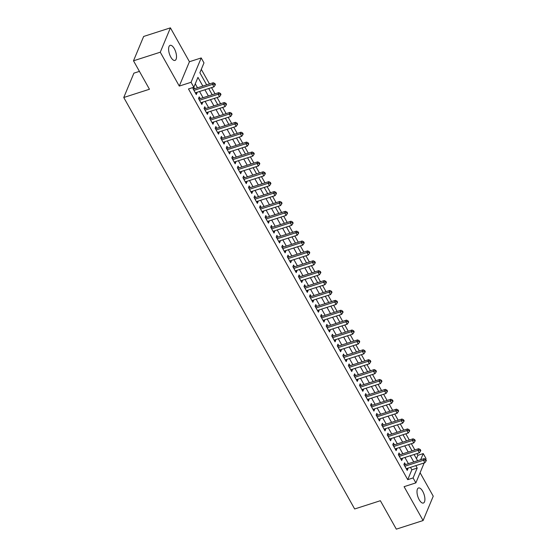 <?xml version="1.0" encoding="UTF-8"?>
<svg xmlns="http://www.w3.org/2000/svg" width="557" height="557" viewBox="0 0 557 557"><rect width="100%" height="100%" fill="white"/><g stroke="black" fill="none" stroke-linecap="round" stroke-linejoin="round"><path stroke-width="0.84" d="M422.707 491.302A7.916 3.293 72.2 0 0 418.53 487.974A7.916 3.293 72.2 0 0 419.198 499.726A7.916 3.293 72.2 0 0 423.376 503.048A7.916 3.293 72.2 0 0 422.707 491.302M174.313 48.675A7.916 3.293 72.2 0 0 170.136 45.347A7.916 3.293 72.2 0 0 170.804 57.099A7.916 3.293 72.2 0 0 174.982 60.421A7.916 3.293 72.2 0 0 174.313 48.675M416.462 458.717L417.882 455.306L423.236 453.586L426.008 458.529L425.673 459.33M139.431 71.373L133.903 73.148L123.758 97.503L354.663 508.973L380.368 500.715L396.326 529.15L423.097 520.544L433.242 496.196L420.082 472.754M123.758 97.503L149.457 89.245L133.499 60.804L143.65 36.456L170.421 27.85L160.27 52.205L179.284 86.077L191.065 82.297L201.209 57.942L203.98 62.885L199.872 72.758L206.661 84.859M179.284 86.077L189.429 61.73L170.421 27.85M189.429 61.73L201.209 57.942M417.882 455.306L416.921 453.6M414.854 449.924L411.372 443.706M409.304 440.03L405.823 433.819M403.755 430.136L400.267 423.926M398.206 420.25L394.718 414.039M392.657 410.356L389.169 404.145M387.101 400.462L383.62 394.252M381.552 390.575L378.071 384.365M376.003 380.682L372.515 374.471M370.454 370.795L366.966 364.577M364.898 360.901L361.416 354.691M359.349 351.007L355.867 344.797M353.799 341.121L350.311 334.91M348.25 331.227L344.762 325.016M342.701 321.333L339.213 315.123M337.145 311.447L333.664 305.236M331.596 301.553L328.115 295.342M326.047 291.666L322.559 285.449M320.498 281.772L317.01 275.562M314.949 271.879L311.46 265.668M309.393 261.992L305.911 255.781M303.844 252.098L300.362 245.888M298.294 242.204L294.806 235.994M292.745 232.318L289.257 226.107M287.189 222.424L283.708 216.213M281.64 212.537L278.159 206.32M276.091 202.644L272.603 196.433M270.542 192.75L267.054 186.539M264.993 182.863L261.505 176.653M259.437 172.969L255.955 166.759M253.888 163.076L250.406 156.865M248.338 153.189L244.85 146.978M242.789 143.295L239.301 137.085M237.233 133.408L233.752 127.191M231.684 123.515L228.203 117.304M226.135 113.621L222.647 107.41M220.586 103.734L217.098 97.524M215.037 93.841L211.549 87.63M209.481 83.947L201.293 69.353M133.499 60.804L160.27 52.205M405.552 464.587L404.577 462.853L403.895 464.503L407.223 470.435L407.912 468.792L407.613 468.27M400.003 454.693L399.028 452.966L398.346 454.609L401.674 460.542L402.356 458.898L402.063 458.376M394.447 444.806L393.479 443.073L392.789 444.716L396.124 450.655L396.807 449.005L396.514 448.482M388.897 434.913L387.93 433.179L387.24 434.829L390.575 440.761L391.258 439.118L390.965 438.596M383.348 425.019L382.374 423.292L381.691 424.935L385.019 430.874L385.709 429.224L385.416 428.702M377.799 415.132L376.824 413.398L376.142 415.049L379.47 420.981L380.159 419.337L379.86 418.808M372.25 405.238L371.275 403.512L370.593 405.155L373.921 411.087L374.603 409.444L374.311 408.922M366.694 395.352L365.726 393.618L365.037 395.261L368.372 401.2L369.054 399.55L368.762 399.028M361.145 385.458L360.177 383.724L359.488 385.374L362.816 391.306L363.505 389.663L363.213 389.141M355.596 375.564L354.621 373.838L353.939 375.481L357.267 381.413L357.956 379.77L357.657 379.247M350.047 365.677L349.072 363.944L348.39 365.587L351.718 371.526L352.4 369.876L352.108 369.354M344.491 355.784L343.523 354.05L342.834 355.7L346.169 361.632L346.851 359.989L346.558 359.467M338.941 345.89L337.974 344.163L337.284 345.806L340.619 351.745L341.302 350.095L341.009 349.573M333.392 336.003L332.418 334.27L331.735 335.92L335.063 341.852L335.753 340.209L335.46 339.679M327.843 326.11L326.868 324.383L326.186 326.026L329.514 331.958L330.204 330.315L329.904 329.793M322.294 316.223L321.319 314.489L320.637 316.132L323.965 322.071L324.647 320.421L324.355 319.899M316.738 306.329L315.77 304.595L315.081 306.246L318.416 312.178L319.098 310.534L318.806 310.012M311.189 296.435L310.221 294.709L309.532 296.352L312.86 302.284L313.549 300.641L313.257 300.119M305.64 286.549L304.665 284.815L303.983 286.458L307.311 292.397L308 290.747L307.708 290.225M300.091 276.655L299.116 274.921L298.434 276.571L301.762 282.503L302.444 280.86L302.152 280.338M294.535 266.761L293.567 265.035L292.878 266.678L296.213 272.617L296.895 270.967L296.603 270.444M288.986 256.874L288.018 255.141L287.328 256.791L290.663 262.723L291.346 261.08L291.053 260.551M283.436 246.981L282.469 245.254L281.779 246.897L285.107 252.829L285.797 251.186L285.504 250.664M277.887 237.094L276.913 235.36L276.23 237.004L279.558 242.943L280.248 241.292L279.948 240.77M272.338 227.2L271.363 225.467L270.681 227.117L274.009 233.049L274.692 231.406L274.399 230.883M266.782 217.307L265.814 215.58L265.125 217.223L268.46 223.155L269.142 221.512L268.85 220.99M261.233 207.42L260.265 205.686L259.576 207.329L262.911 213.268L263.593 211.618L263.301 211.096M255.684 197.526L254.709 195.792L254.027 197.443L257.355 203.375L258.044 201.731L257.752 201.209M250.135 187.632L249.16 185.906L248.478 187.549L251.806 193.488L252.495 191.838L252.196 191.316M244.579 177.746L243.611 176.012L242.929 177.662L246.257 183.594L246.939 181.951L246.647 181.422M239.03 167.852L238.062 166.125L237.373 167.768L240.708 173.7L241.39 172.057L241.097 171.535M233.48 157.965L232.513 156.232L231.823 157.875L235.151 163.814L235.841 162.164L235.548 161.641M227.931 148.071L226.957 146.338L226.274 147.988L229.602 153.92L230.292 152.277L229.992 151.755M222.382 138.178L221.407 136.451L220.725 138.094L224.053 144.026L224.736 142.383L224.443 141.861M216.826 128.291L215.858 126.557L215.169 128.201L218.504 134.14L219.186 132.489L218.894 131.967M211.277 118.397L210.309 116.664L209.62 118.314L212.955 124.246L213.637 122.603L213.345 122.08M205.728 108.504L204.753 106.777L204.071 108.42L207.399 114.359L208.088 112.709L207.796 112.187M200.179 98.617L199.204 96.883L198.522 98.533L201.85 104.465L202.539 102.822L202.24 102.293M202.845 86.084L197.951 77.367L193.836 87.24L188.482 88.96L407.731 479.661L411.846 469.788L410.481 467.344M408.413 463.668L404.925 457.457M402.864 453.774L399.376 447.563M397.308 443.887L393.827 437.677M391.759 433.994L388.278 427.783M386.21 424.1L382.722 417.889M380.661 414.213L377.173 408.002M375.112 404.319L371.623 398.109M369.556 394.426L366.074 388.215M364.006 384.539L360.525 378.328M358.457 374.645L354.969 368.435M352.908 364.758L349.42 358.548M347.359 354.865L343.871 348.654M341.803 344.971L338.322 338.76M336.254 335.084L332.766 328.874M330.705 325.191L327.217 318.98M325.156 315.297L321.668 309.086M319.6 305.41L316.118 299.2M314.051 295.516L310.569 289.306M308.501 285.63L305.013 279.419M302.952 275.736L299.464 269.525M297.403 265.842L293.915 259.632M291.847 255.955L288.366 249.745M286.298 246.062L282.817 239.851M280.749 236.168L277.261 229.957M275.2 226.281L271.712 220.071M269.644 216.388L266.162 210.177M264.095 206.501L260.613 200.29M258.545 196.607L255.057 190.397M252.996 186.713L249.508 180.503M247.447 176.827L243.959 170.616M241.891 166.933L238.41 160.722M236.342 157.039L232.861 150.829M230.793 147.152L227.305 140.942M225.244 137.259L221.756 131.048M219.695 127.372L216.207 121.161M214.139 117.478L210.657 111.268M208.59 107.585L205.101 101.374M203.04 97.698L199.552 91.487M197.491 87.804L195.256 83.829M193.509 87.345L192.973 88.64L196.301 94.572L196.983 92.928L196.691 92.406M194.63 88.723L193.801 87.254M424.169 462.944L415.863 482.884L404.083 486.672L423.097 520.544M415.863 482.884L413.085 477.941L417.2 468.068L415.835 465.624M407.731 479.661L413.085 477.941M193.836 87.24L191.065 82.297M420.674 459.727L423.236 453.586M208.722 88.535L212.21 94.746M214.278 98.429L217.759 104.639M219.827 108.323L223.308 114.533M225.376 118.209L228.864 124.42M230.925 128.103L234.413 134.314M236.481 137.99L239.963 144.2M242.03 147.883L245.512 154.094M247.58 157.777L251.068 163.988M253.129 167.664L256.617 173.875M258.678 177.558L262.166 183.768M264.234 187.451L267.715 193.662M269.783 197.338L273.264 203.549M275.332 207.232L278.82 213.442M280.881 217.119L284.369 223.329M286.43 227.012L289.918 233.223M291.986 236.906L295.468 243.117M297.535 246.793L301.024 253.003M303.085 256.686L306.573 262.897M308.634 266.58L312.122 272.791M314.19 276.467L317.671 282.678M319.739 286.361L323.22 292.571M325.288 296.247L328.776 302.458M330.837 306.141L334.325 312.352M336.386 316.035L339.874 322.245M341.942 325.922L345.424 332.132M347.491 335.815L350.973 342.026M353.041 345.709L356.529 351.92M358.59 355.596L362.078 361.806M364.146 365.489L367.627 371.7M369.695 375.376L373.176 381.587M375.244 385.27L378.732 391.48M380.793 395.164L384.281 401.374M386.342 405.05L389.83 411.261M391.898 414.944L395.379 421.155M397.447 424.838L400.929 431.048M402.996 434.725L406.485 440.935M408.546 444.618L412.034 450.829M414.095 454.505L417.583 460.716M413.767 461.948L410.279 455.737M408.218 452.054L404.73 445.844M402.662 442.161L399.181 435.95M397.113 432.274L393.632 426.063M391.564 422.38L388.076 416.17M386.015 412.493L382.527 406.276M380.466 402.6L376.978 396.389M374.91 392.706L371.428 386.495M369.361 382.819L365.879 376.609M363.812 372.925L360.323 366.715M358.262 363.032L354.774 356.821M352.713 353.145L349.225 346.934M347.157 343.251L343.676 337.041M341.608 333.365L338.12 327.147M336.059 323.471L332.571 317.26M330.51 313.577L327.022 307.367M324.954 303.69L321.473 297.48M319.405 293.797L315.923 287.586M313.856 283.903L310.367 277.692M308.306 274.016L304.818 267.806M302.757 264.122L299.269 257.912M297.201 254.236L293.72 248.018M291.652 244.342L288.171 238.131M286.103 234.448L282.615 228.238M280.554 224.562L277.066 218.351M274.998 214.668L271.517 208.457M269.449 204.774L265.968 198.564M263.9 194.887L260.411 188.677M258.351 184.994L254.862 178.783M252.801 175.107L249.313 168.889M247.245 165.213L243.764 159.003M241.696 155.319L238.215 149.109M236.147 145.433L232.659 139.222M230.598 135.539L227.11 129.328M225.049 125.645L221.561 119.435M219.493 115.759L216.012 109.548M213.944 105.865L210.455 99.654M208.395 95.978L204.906 89.761M411.846 469.788L417.2 468.068M195.625 93.367L196.983 92.928M201.174 103.261L202.539 102.822M206.724 113.148L208.088 112.709M212.273 123.041L213.637 122.603M217.822 132.928L219.186 132.489M223.378 142.822L224.736 142.383M228.927 152.715L230.292 152.277M234.476 162.602L235.841 162.164M240.025 172.496L241.39 172.057M245.581 182.39L246.939 181.951M251.13 192.276L252.495 191.838M256.68 202.17L258.044 201.731M262.229 212.057L263.593 211.618M267.778 221.951L269.142 221.512M273.334 231.844L274.692 231.406M278.883 241.731L280.248 241.292M284.432 251.625L285.797 251.186M289.981 261.518L291.346 261.08M295.537 271.405L296.895 270.967M301.086 281.299L302.444 280.86M306.635 291.186L308 290.747M312.185 301.079L313.549 300.641M317.734 310.973L319.098 310.534M323.29 320.86L324.647 320.421M328.839 330.754L330.204 330.315M334.388 340.647L335.753 340.209M339.937 350.534L341.302 350.095M345.486 360.428L346.851 359.989M351.042 370.314L352.4 369.876M356.591 380.208L357.956 379.77M362.141 390.102L363.505 389.663M367.69 399.989L369.054 399.55M373.246 409.882L374.603 409.444M378.795 419.776L380.159 419.337M384.344 429.663L385.709 429.224M389.893 439.557L391.258 439.118M395.442 449.443L396.807 449.005M400.998 459.337L402.356 458.898M406.547 469.231L407.912 468.792M193.94 90.373L212.572 84.379L213.965 86.857L195.326 92.845M193.202 89.05L193.328 89.057A1.239 1.01 -157.4 0 0 193.773 89.002L213.261 82.735L212.572 84.379L214.584 84.184L215.141 85.172L215.42 84.511L214.863 83.522L214.584 84.184M214.863 83.522L213.261 82.735M213.965 86.857L215.141 85.172M199.49 100.26L218.121 94.272L219.514 96.744L200.882 102.732M198.752 98.944L198.884 98.951A1.239 1.01 -157.4 0 0 199.322 98.888L218.81 92.629L218.121 94.272L220.14 94.07L220.69 95.059L220.969 94.405L220.412 93.416L220.14 94.07M220.412 93.416L218.81 92.629M219.514 96.744L220.69 95.059M205.046 110.154L223.677 104.166L225.063 106.638L206.431 112.625M204.301 108.831L204.433 108.838A1.239 1.01 -157.4 0 0 204.872 108.782L224.36 102.516L223.677 104.166L225.689 103.964L226.246 104.953L226.518 104.298L225.961 103.31L225.689 103.964M225.961 103.31L224.36 102.516M225.063 106.638L226.246 104.953M210.595 120.04L229.226 114.053L230.612 116.524L211.98 122.519M209.85 118.725L209.982 118.732A1.239 1.01 -157.4 0 0 210.421 118.676L229.909 112.41L229.226 114.053L231.239 113.858L231.796 114.846L232.067 114.185L231.517 113.196L231.239 113.858M231.517 113.196L229.909 112.41M230.612 116.524L231.796 114.846M216.144 129.934L234.775 123.946L236.161 126.418L217.529 132.406M215.406 128.618L215.531 128.618A1.239 1.01 -157.4 0 0 215.97 128.563L235.465 122.303L234.775 123.946L236.788 123.745L237.345 124.733L237.616 124.079L237.066 123.09L236.788 123.745M237.066 123.09L235.465 122.303M236.161 126.418L237.345 124.733M221.693 139.828L240.325 133.84L241.717 136.312L223.078 142.3M220.955 138.505L221.08 138.512A1.239 1.01 -157.4 0 0 221.526 138.456L241.014 132.19L240.325 133.84L242.344 133.638L242.894 134.627L243.172 133.965L242.615 132.977L242.344 133.638M242.615 132.977L241.014 132.19M241.717 136.312L242.894 134.627M227.242 149.715L245.881 143.727L247.266 146.199L228.635 152.186M226.504 148.399L226.636 148.406A1.239 1.01 -157.4 0 0 227.075 148.35L246.563 142.084L245.881 143.727L247.893 143.532L248.45 144.521L248.721 143.859L248.164 142.87L247.893 143.532M248.164 142.87L246.563 142.084M247.266 146.199L248.45 144.521M232.798 159.608L251.43 153.621L252.815 156.092L234.184 162.08M232.053 158.292L232.185 158.292A1.239 1.01 -157.4 0 0 232.624 158.237L252.112 151.97L251.43 153.621L253.442 153.419L253.999 154.407L254.27 153.753L253.714 152.764L253.442 153.419M253.714 152.764L252.112 151.97M252.815 156.092L253.999 154.407M238.347 169.502L256.979 163.507L258.364 165.986L239.733 171.974M237.609 168.179L237.735 168.186A1.239 1.01 -157.4 0 0 238.173 168.13L257.661 161.864L256.979 163.507L258.991 163.312L259.548 164.301L259.82 163.64L259.27 162.651L258.991 163.312M259.27 162.651L257.661 161.864M258.364 165.986L259.548 164.301M243.896 179.389L262.528 173.401L263.914 175.873L245.282 181.861M243.158 178.073L243.284 178.08A1.239 1.01 -157.4 0 0 243.722 178.017L263.217 171.758L262.528 173.401L264.54 173.199L265.097 174.188L265.376 173.533L264.819 172.545L264.54 173.199M264.819 172.545L263.217 171.758M263.914 175.873L265.097 174.188M249.445 189.283L268.077 183.295L269.47 185.766L250.838 191.754M248.707 187.96L248.833 187.967A1.239 1.01 -157.4 0 0 249.278 187.911L268.766 181.645L268.077 183.295L270.096 183.093L270.646 184.082L270.925 183.427L270.368 182.438L270.096 183.093M270.368 182.438L268.766 181.645M269.47 185.766L270.646 184.082M254.995 199.169L273.633 193.182L275.019 195.653L256.387 201.648M254.257 197.853L254.389 197.86A1.239 1.01 -157.4 0 0 254.828 197.805L274.316 191.538L273.633 193.182L275.645 192.987L276.202 193.975L276.474 193.314L275.917 192.325L275.645 192.987M275.917 192.325L274.316 191.538M275.019 195.653L276.202 193.975M260.551 209.063L279.182 203.075L280.568 205.547L261.936 211.535M259.806 207.747L259.938 207.747A1.239 1.01 -157.4 0 0 260.377 207.691L279.865 201.432L279.182 203.075L281.194 202.873L281.751 203.862L282.023 203.208L281.466 202.219L281.194 202.873M281.466 202.219L279.865 201.432M280.568 205.547L281.751 203.862M266.1 218.957L284.731 212.969L286.117 215.441L267.485 221.428M265.362 217.634L265.487 217.641A1.239 1.01 -157.4 0 0 265.926 217.585L285.421 211.319L284.731 212.969L286.744 212.767L287.301 213.756L287.572 213.094L287.022 212.106L286.744 212.767M287.022 212.106L285.421 211.319M286.117 215.441L287.301 213.756M271.649 228.843L290.281 222.856L291.673 225.327L273.034 231.315M270.911 227.528L271.036 227.535A1.239 1.01 -157.4 0 0 271.482 227.472L290.97 221.213L290.281 222.856L292.3 222.661L292.85 223.649L293.128 222.988L292.571 221.999L292.3 222.661M292.571 221.999L290.97 221.213M291.673 225.327L292.85 223.649M277.198 238.737L295.83 232.749L297.222 235.221L278.591 241.209M276.46 237.421L276.592 237.421A1.239 1.01 -157.4 0 0 277.031 237.366L296.519 231.099L295.83 232.749L297.849 232.548L298.399 233.536L298.677 232.882L298.12 231.893L297.849 232.548M298.12 231.893L296.519 231.099M297.222 235.221L298.399 233.536M282.754 248.631L301.386 242.636L302.771 245.115L284.14 251.103M282.009 247.308L282.141 247.315A1.239 1.01 -157.4 0 0 282.58 247.259L302.068 240.993L301.386 242.636L303.398 242.441L303.955 243.43L304.226 242.768L303.669 241.78L303.398 242.441M303.669 241.78L302.068 240.993M302.771 245.115L303.955 243.43M288.303 258.518L306.935 252.53L308.32 255.002L289.689 260.989M287.565 257.202L287.69 257.209A1.239 1.01 -157.4 0 0 288.129 257.146L307.617 250.887L306.935 252.53L308.947 252.328L309.504 253.317L309.776 252.662L309.226 251.673L308.947 252.328M309.226 251.673L307.617 250.887M308.32 255.002L309.504 253.317M293.852 268.411L312.484 262.424L313.87 264.895L295.238 270.883M293.114 267.088L293.24 267.095A1.239 1.01 -157.4 0 0 293.678 267.04L313.173 260.773L312.484 262.424L314.496 262.222L315.053 263.21L315.332 262.556L314.775 261.567L314.496 262.222M314.775 261.567L313.173 260.773M313.87 264.895L315.053 263.21M299.401 278.298L318.033 272.31L319.426 274.782L300.794 280.777M298.663 276.982L298.789 276.989A1.239 1.01 -157.4 0 0 299.234 276.933L318.722 270.667L318.033 272.31L320.052 272.115L320.602 273.104L320.881 272.443L320.324 271.454L320.052 272.115M320.324 271.454L318.722 270.667M319.426 274.782L320.602 273.104M304.951 288.192L323.589 282.204L324.975 284.676L306.343 290.663M304.213 286.876L304.345 286.876A1.239 1.01 -157.4 0 0 304.783 286.82L324.271 280.561L323.589 282.204L325.601 282.002L326.158 282.991L326.43 282.336L325.873 281.348L325.601 282.002M325.873 281.348L324.271 280.561M324.975 284.676L326.158 282.991M310.507 298.086L329.138 292.098L330.524 294.569L311.892 300.557M309.762 296.763L309.894 296.77A1.239 1.01 -157.4 0 0 310.333 296.714L329.821 290.448L329.138 292.098L331.15 291.896L331.707 292.885L331.979 292.223L331.422 291.234L331.15 291.896M331.422 291.234L329.821 290.448M330.524 294.569L331.707 292.885M316.056 307.972L334.687 301.985L336.073 304.456L317.441 310.444M315.318 306.656L315.443 306.663A1.239 1.01 -157.4 0 0 315.882 306.601L335.37 300.341L334.687 301.985L336.7 301.79L337.257 302.778L337.528 302.117L336.978 301.128L336.7 301.79M336.978 301.128L335.37 300.341M336.073 304.456L337.257 302.778M321.605 317.866L340.236 311.878L341.629 314.35L322.99 320.338M320.867 316.55L320.992 316.55A1.239 1.01 -157.4 0 0 321.438 316.494L340.926 310.228L340.236 311.878L342.249 311.676L342.806 312.665L343.084 312.011L342.527 311.022L342.249 311.676M342.527 311.022L340.926 310.228M341.629 314.35L342.806 312.665M327.154 327.76L345.786 321.765L347.178 324.244L328.546 330.231M326.416 326.437L326.548 326.444A1.239 1.01 -157.4 0 0 326.987 326.388L346.475 320.122L345.786 321.765L347.805 321.57L348.355 322.559L348.633 321.897L348.076 320.909L347.805 321.57M348.076 320.909L346.475 320.122M347.178 324.244L348.355 322.559M332.71 337.646L351.342 331.659L352.727 334.13L334.096 340.118M331.965 336.331L332.097 336.337A1.239 1.01 -157.4 0 0 332.536 336.275L352.024 330.016L351.342 331.659L353.354 331.457L353.911 332.445L354.182 331.791L353.625 330.802L353.354 331.457M353.625 330.802L352.024 330.016M352.727 334.13L353.911 332.445M338.259 347.54L356.891 341.552L358.276 344.024L339.645 350.012M337.514 346.217L337.646 346.224A1.239 1.01 -157.4 0 0 338.085 346.169L357.573 339.902L356.891 341.552L358.903 341.35L359.46 342.339L359.731 341.685L359.181 340.696L358.903 341.35M359.181 340.696L357.573 339.902M358.276 344.024L359.46 342.339M343.808 357.427L362.44 351.439L363.825 353.911L345.194 359.906M343.07 356.111L343.196 356.118A1.239 1.01 -157.4 0 0 343.634 356.062L363.129 349.796L362.44 351.439L364.452 351.244L365.009 352.233L365.281 351.571L364.731 350.583L364.452 351.244M364.731 350.583L363.129 349.796M363.825 353.911L365.009 352.233M349.357 367.321L367.989 361.333L369.382 363.805L350.743 369.792M348.619 366.005L348.745 366.005A1.239 1.01 -157.4 0 0 349.19 365.949L368.678 359.69L367.989 361.333L370.008 361.131L370.558 362.12L370.837 361.465L370.28 360.476L370.008 361.131M370.28 360.476L368.678 359.69M369.382 363.805L370.558 362.12M354.906 377.214L373.545 371.227L374.931 373.698L356.299 379.686M354.168 375.891L354.301 375.898A1.239 1.01 -157.4 0 0 354.739 375.843L374.227 369.576L373.545 371.227L375.557 371.025L376.114 372.013L376.386 371.352L375.829 370.363L375.557 371.025M375.829 370.363L374.227 369.576M374.931 373.698L376.114 372.013M360.463 387.101L379.094 381.113L380.48 383.585L361.848 389.573M359.718 385.785L359.85 385.792A1.239 1.01 -157.4 0 0 360.288 385.729L379.777 379.47L379.094 381.113L381.106 380.918L381.663 381.907L381.935 381.246L381.378 380.257L381.106 380.918M381.378 380.257L379.777 379.47M380.48 383.585L381.663 381.907M366.012 396.995L384.643 391.007L386.029 393.479L367.397 399.466M365.274 395.679L365.399 395.679A1.239 1.01 -157.4 0 0 365.838 395.623L385.326 389.357L384.643 391.007L386.655 390.805L387.212 391.794L387.484 391.139L386.934 390.151L386.655 390.805M386.934 390.151L385.326 389.357M386.029 393.479L387.212 391.794M371.561 406.889L390.192 400.894L391.578 403.372L372.946 409.36M370.823 405.566L370.948 405.573A1.239 1.01 -157.4 0 0 371.387 405.517L390.882 399.251L390.192 400.894L392.205 400.699L392.762 401.688L393.04 401.026L392.483 400.037L392.205 400.699M392.483 400.037L390.882 399.251M391.578 403.372L392.762 401.688M377.11 416.775L395.742 410.788L397.134 413.259L378.502 419.247M376.372 415.459L376.497 415.466A1.239 1.01 -157.4 0 0 376.943 415.404L396.431 409.144L395.742 410.788L397.761 410.586L398.311 411.574L398.589 410.92L398.032 409.931L397.761 410.586M398.032 409.931L396.431 409.144M397.134 413.259L398.311 411.574M382.659 426.669L401.298 420.681L402.683 423.153L384.052 429.141M381.921 425.346L382.053 425.353A1.239 1.01 -157.4 0 0 382.492 425.297L401.98 419.031L401.298 420.681L403.31 420.479L403.867 421.468L404.138 420.814L403.581 419.825L403.31 420.479M403.581 419.825L401.98 419.031M402.683 423.153L403.867 421.468M388.215 436.556L406.847 430.568L408.232 433.04L389.601 439.034M387.47 435.24L387.602 435.247A1.239 1.01 -157.4 0 0 388.041 435.191L407.529 428.925L406.847 430.568L408.859 430.373L409.416 431.362L409.687 430.7L409.13 429.712L408.859 430.373M409.13 429.712L407.529 428.925M408.232 433.04L409.416 431.362M393.764 446.449L412.396 440.462L413.781 442.933L395.15 448.921M393.026 445.134L393.151 445.134A1.239 1.01 -157.4 0 0 393.59 445.078L413.085 438.819L412.396 440.462L414.408 440.26L414.965 441.248L415.237 440.594L414.687 439.605L414.408 440.26M414.687 439.605L413.085 438.819M413.781 442.933L414.965 441.248M399.313 456.343L417.945 450.355L419.337 452.827L400.699 458.815M398.575 455.02L398.701 455.027A1.239 1.01 -157.4 0 0 399.146 454.972L418.634 448.705L417.945 450.355L419.964 450.153L420.514 451.142L420.793 450.481L420.236 449.492L419.964 450.153M420.236 449.492L418.634 448.705M419.337 452.827L420.514 451.142M404.862 466.23L423.494 460.242L424.887 462.714L406.255 468.702M404.124 464.914L404.257 464.921A1.239 1.01 -157.4 0 0 404.695 464.858L424.183 458.599L423.494 460.242L425.513 460.047L426.063 461.036L426.342 460.374L425.785 459.386L425.513 460.047M425.785 459.386L424.183 458.599M424.887 462.714L426.063 461.036M193.516 89.614L193.773 89.002M199.065 99.501L199.322 98.888M204.614 109.395L204.872 108.782M210.17 119.282L210.421 118.676M215.719 129.175L215.97 128.563M221.268 139.069L221.526 138.456M226.817 148.956L227.075 148.35M232.366 158.849L232.624 158.237M237.923 168.743L238.173 168.13M243.472 178.63L243.722 178.017M249.021 188.524L249.278 187.911M254.57 198.41L254.828 197.805M260.126 208.304L260.377 207.691M265.675 218.198L265.926 217.585M271.224 228.085L271.482 227.472M276.773 237.978L277.031 237.366M282.322 247.872L282.58 247.259M287.878 257.759L288.129 257.146M293.428 267.652L293.678 267.04M298.977 277.539L299.234 276.933M304.526 287.433L304.783 286.82M310.075 297.327L310.333 296.714M315.631 307.213L315.882 306.601M321.18 317.107L321.438 316.494M326.729 327.001L326.987 326.388M332.278 336.888L332.536 336.275M337.834 346.781L338.085 346.169M343.384 356.668L343.634 356.062M348.933 366.562L349.19 365.949M354.482 376.455L354.739 375.843M360.031 386.342L360.288 385.729M365.587 396.236L365.838 395.623M371.136 406.13L371.387 405.517M376.685 416.016L376.943 415.404M382.234 425.91L382.492 425.297M387.79 435.797L388.041 435.191M393.339 445.691L393.59 445.078M398.889 455.584L399.146 454.972M404.438 465.471L404.695 464.858"/></g></svg>

